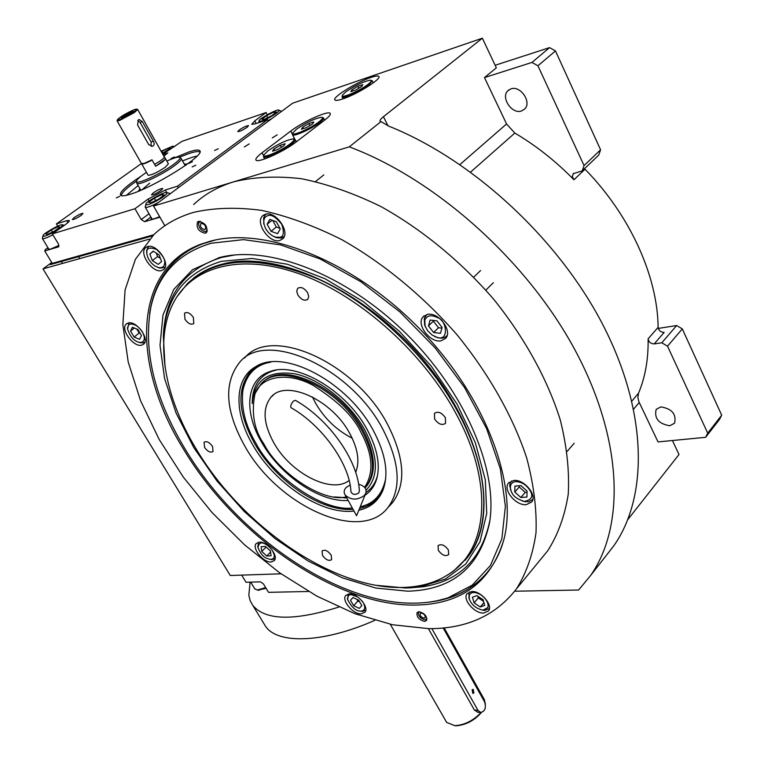 <?xml version="1.0" encoding="UTF-8"?>
<svg xmlns="http://www.w3.org/2000/svg" width="764" height="764" viewBox="0 0 764 764"><rect width="100%" height="100%" fill="white"/><g stroke="black" fill="none" stroke-linecap="round" stroke-linejoin="round"><path stroke-width="1.15" d="M51.742 262.501L42.985 268.88L230.26 575.502L281.037 573.812M514.678 591.221L578.615 590.018L590.429 575.722C624.885 527.055 623.376 440.742 575.578 351.077C527.848 261.574 436.502 179.521 349.263 146.85L153.554 206.079L164.843 225.752M149.419 239.132L42.985 268.88M573.42 173.39L572.331 176.599L573.974 179.788C555.867 161.252 536.156 145.676 514.831 133.06L506.57 123.969L484.471 77.584L496.342 67.805L482.361 38.2L292.641 103.197L153.554 206.079M584.536 168.663L585.014 169.207C630.271 215.41 657.623 276.597 658.119 327.345C658.797 330.611 660.812 332.302 664.164 332.397L654.213 343.905C650.842 343.79 648.808 342.081 648.12 338.805C648.464 359.07 645.265 377.215 638.513 393.24L637.873 397.614L638.914 401.768L658.024 441.917L705.611 437.314L707.712 433.14L667.526 346.188L661.815 342.778L654.213 343.905M627.855 519.549L679.015 454.504L672.406 440.522M605.871 555.982L613.635 546.05C647.853 497.765 648.12 414.059 604.066 327.116C560.031 240.335 473.737 160.02 388.589 126.07L381.016 121.591L349.263 146.85M290.759 131.064L262.033 152.79C257.201 156.496 255.205 158.931 256.026 160.115C257.678 163.381 284.017 151.53 296.06 142.028L324.805 120.015C329.15 116.634 330.936 114.428 330.163 113.378C328.386 110.236 302.544 121.887 290.759 131.064L292.402 134.168M370.788 77.508C356.511 82.159 331.681 97.668 334.909 99.979C335.702 100.743 338.242 100.418 342.539 99.005C356.769 94.497 382.201 78.606 378.782 76.41C377.941 75.626 375.277 75.989 370.788 77.508M272.309 137.902L277.179 134.827L272.309 137.902M244.337 146.965L249.14 143.938L244.337 146.965M381.016 121.591L380.119 121.237C379.555 120.454 380.653 118.955 383.423 116.73L482.361 38.2M495.148 65.274L549.545 47.626L531.954 62.428L484.471 77.584M549.545 47.626L555.466 50.921L600.59 149.792L598.709 155.102L582.197 170.907L573.086 173.705M658.291 328.415L676.656 325.531L661.815 342.778M676.656 325.531L682.309 328.883L721.693 415.186L719.573 419.36L705.611 437.314M294.331 138.217L293.328 138.981M521.42 111L524.658 109.051C532.05 102.338 520.523 85.253 510.982 88.844L507.907 90.706C500.458 97.42 511.842 114.438 521.42 111M582.197 170.907L584.059 165.578L537.932 65.78L531.954 62.428M555.466 50.921L537.932 65.78M600.59 149.792L584.059 165.578M669.761 425.768L674.555 423.208C676.579 414.212 672.014 408.769 660.86 406.878L656.18 409.38C654.079 418.347 658.606 423.81 669.761 425.768M682.309 328.883L667.526 346.188M721.693 415.186L707.712 433.14M415.329 605.069C336.208 606.339 234.863 535.583 183.159 448.583C131.924 366.157 131.561 270.036 200.808 244.213L209.909 241.3C264.497 226.02 352.5 260.142 419.054 328.214C485.742 396.163 518.622 485.13 503.696 540.253C490.373 582.76 460.912 604.362 415.329 605.069M540.692 559.334L547.798 550.672C557.987 534.685 564.797 515.901 568.235 494.308C569.524 471.331 566.888 446.596 560.327 420.104C547.654 379.622 524.667 337.678 493.401 298.915C460.587 261.097 421.604 229.152 380.883 206.528C353.684 193.235 327.221 183.971 301.513 178.728C276.721 175.844 254.126 176.876 233.717 181.822C217.902 186.702 204.542 194.266 193.636 204.532M149.601 313.813C152.59 292.574 160.984 275.097 174.765 261.374C182.548 253.81 191.926 247.937 202.89 243.754L215.41 240.001M503.801 539.842C500.687 551.054 496.008 560.852 489.762 569.237C474.921 588.395 454.437 599.387 428.308 602.213M193.569 212.373C177.821 217.033 164.594 224.435 153.898 234.586L135.381 259.359L125.095 289.9L122.851 324.633L128.218 362.06L140.586 400.775L159.208 439.51L183.293 477.099L212 512.491L244.461 544.732L279.758 572.904L316.917 596.168L354.888 613.702L392.543 624.751L428.642 628.638C466.489 628.839 495.75 615.593 516.426 588.901C526.396 573.096 532.919 554.397 536.003 532.804C536.911 509.76 533.816 484.863 526.73 458.094C513.246 417.134 489.304 374.465 457.053 334.833C423.285 296.126 383.385 263.227 341.947 239.724C314.3 225.857 287.503 216.078 261.555 210.367C236.592 207.054 213.93 207.722 193.569 212.373M424.555 621.399C418.939 619.776 416.456 616.834 417.077 612.566L419.083 611.706C424.688 613.311 427.191 616.252 426.579 620.53L424.555 621.399M205.354 233.23C198.716 231.731 196.109 227.978 197.532 221.961L198.63 221.34C205.268 222.811 207.894 226.564 206.49 232.59L205.354 233.23M483.612 613.072L488.482 610.933C493.372 605.336 480.938 590.839 471.818 591.517L467.091 593.609C462.191 599.205 474.434 613.607 483.612 613.072M526.291 504.66L531.677 502.005C537.579 495.301 524.028 479.018 513.714 480.461L508.509 483.049C502.578 489.753 515.91 505.921 526.291 504.66M441.124 340.792L445.613 338.347C452.976 330.974 438.316 311.645 427.41 314.415L423.122 316.773C415.731 324.156 430.151 343.342 441.124 340.792M279.777 240.488L282.737 238.817C290.626 232.027 275.613 210.644 265.414 214.245L262.635 215.83C254.718 222.649 269.52 243.859 279.777 240.488M161.615 270.551L163.83 269.339C170.802 263.685 156.477 243.41 147.672 246.562L145.59 247.717C138.599 253.409 152.762 273.512 161.615 270.551M141.598 345.175L143.794 344.039C149.916 338.977 136.384 320.479 128.314 322.943L126.232 324.041C120.101 329.131 133.471 347.467 141.598 345.175M271.124 561.998L274.257 560.633C278.975 556.039 266.989 541.246 259.282 542.182L256.255 543.529C251.537 548.132 263.37 562.81 271.124 561.998M361.095 613.855L364.896 612.26C369.47 607.437 357.571 593.217 349.473 593.857L345.796 595.433C341.212 600.256 352.949 614.371 361.095 613.855M184.63 448.258C235.79 534.437 336.246 604.515 414.527 603.149C426.56 603.006 437.772 601.201 448.162 597.754L472.133 585.234L490.431 565.465L501.852 538.868L505.386 506.265L500.382 468.962L486.649 428.68L464.55 387.539L435.088 347.821L399.83 311.855L360.799 281.696L320.24 259.006L280.464 244.843L243.563 239.629L211.294 243.219C178.27 253.123 158.119 274.438 150.852 307.185C143.069 350.485 154.328 397.509 184.63 448.258M437.772 600.609L450.254 597.314C464.808 592.463 476.965 584.374 486.735 573.076M219.402 257.563L192.48 269.778L173.82 289.336L162.98 315.035L160.01 345.28L164.575 378.476L176.102 413.076L193.846 447.656L216.919 480.909L244.356 511.603L275.136 538.639L308.112 561.005L342.1 577.746L375.783 588.041L407.775 591.193C452.67 589.923 479.935 567.089 489.543 522.691C498.386 470.452 465.333 391.674 405.321 332.846C345.385 273.923 268.355 244.652 219.402 257.563M163.429 334.441L163.506 333.037C166.122 293.939 185.461 268.747 221.531 257.458L234.596 254.975M489.877 520.437C481.855 558.914 459.603 581.022 423.103 586.752L408.893 587.965M165.053 366.93L163.343 335.979C165.96 297.053 185.356 272.165 221.522 261.326L252.292 258.461L287.436 264.268L325.111 278.793L363.158 301.503L399.266 331.194L431.202 366.099L457.044 404.07L475.351 442.757L485.312 479.897L486.725 513.475L479.954 541.867L465.811 563.947L445.402 579.026L420.009 586.838L405.99 588.032L376.346 585.339M193.149 278.488C201.457 271.726 211.408 266.884 223.002 263.952C277.17 249.484 366.605 290.626 425.271 362.117C484.242 433.455 499.236 517.171 468.179 556.536L464.97 560.47M210.539 241.137L202.355 243.869M181.106 255.854L174.975 261.212C163.286 272.758 155.474 287.121 151.539 304.301M402.571 587.449C421.642 587.038 437.973 581.987 451.553 572.303C487.69 547.282 493.525 484.089 457.397 416.208C425.328 354.916 362.346 297.578 302.84 275.116C243.286 252.636 193.789 265.48 174.268 301.303C153.765 338.29 164.184 396.038 195.861 448.468C241.73 526.243 332.865 589.474 402.571 587.449M446.501 575.664L453.3 571.271L467.568 557.242C490.937 527.322 489.734 472.104 459.336 414.671C429.903 358.478 374.522 305.065 319.285 279.509C260.83 255.052 216.9 256.379 187.486 283.501L177.181 296.47M353.98 511.059L352.242 511.211C320.231 514.038 274.629 483.268 252.979 445.269C233.851 413.181 233.946 378.877 255.548 366.777C283.425 347.954 347.983 381.876 373.453 430.724C386.001 454.618 389.057 474.702 382.63 490.985C378.037 501.279 370.091 507.716 358.803 510.276M382.544 491.185L378.667 497.173C373.873 502.932 367.503 506.666 359.577 508.394M353.016 509.301C321.252 511.937 276.205 481.473 254.813 443.894C237.976 413.467 236.468 389.401 250.267 371.676L260.352 364.485M244.881 446.252C225.237 410.994 223.46 383.06 239.543 362.442C265.624 329.265 350.8 366.959 383.031 429.569C400.011 462.974 401.654 488.95 387.969 507.506C360.598 543.739 277.962 505.94 244.881 446.252M244.604 358.02C270.828 324.881 355.766 362.356 387.787 424.794C404.672 458.142 406.247 484.109 392.515 502.693L387.969 507.506M388.79 506.627L392.515 502.693M331.204 555.122C327.89 550.739 324.853 549.345 322.093 550.939L322.523 555.504C325.836 559.878 328.873 561.263 331.633 559.659L331.204 555.122M448.373 549.937C444.724 545.066 441.277 543.634 438.049 545.649L438.335 550.386C441.993 555.247 445.431 556.669 448.669 554.645L448.373 549.937M445.383 417.698C441.649 412.512 438.001 411.061 434.458 413.334L434.611 419.025C438.355 424.192 441.993 425.634 445.536 423.351L445.383 417.698M307.653 292.803C304.225 287.923 300.892 286.452 297.645 288.391L296.709 291.208L297.817 294.923C301.245 299.803 304.588 301.264 307.835 299.316L308.752 296.508L307.653 292.803M193.387 317.461C190.246 313.068 187.295 311.645 184.544 313.173L184.955 319.276C188.097 323.659 191.038 325.072 193.789 323.535L193.387 317.461M212.535 446.415C209.431 442.232 206.605 440.847 204.045 442.26L204.542 447.398C207.646 451.572 210.472 452.947 213.032 451.524L212.535 446.415M357.762 596.971L351.364 594.698C348.871 594.382 347.649 596.073 347.696 599.759C351.583 607.304 355.9 611.104 360.637 611.162L360.923 611.162C364.944 610.608 365.755 607.829 363.358 602.853L361.945 600.81M348.097 594.029L347.649 599.511M360.341 611.143L362.451 611.401L365.736 610.207M353.646 605.709L359.3 608.373L361.84 605.613L358.679 600.17L352.997 597.505L350.495 600.294L353.646 605.709L357.877 601.058L359.682 601.908M359.3 608.373L361.821 605.594M356.874 599.32L357.877 601.058M350.495 600.294L353.025 597.524M481.043 594.936C475.246 591.613 471.321 591.68 469.277 595.127L469.297 599.043C471.598 604.973 476.173 608.679 483.029 610.169L487.9 607.523C488.807 603.302 486.515 599.1 481.043 594.936M469.631 591.861L468.8 593.246L469.316 599.1M482.342 610.111L484.5 610.417L489.409 608.555M480.241 606.979L484.729 605.413L483.068 599.73L476.898 595.634L472.438 597.238L474.119 602.901L480.241 606.979L483.898 602.595M474.119 602.901L478.312 597.897L483.545 601.373M477.834 596.245L478.312 597.897M515.719 481.587C511.164 482.304 509.55 485.264 510.896 490.488L511.67 492.274C513.227 496.247 517.429 499.312 524.295 501.461C531.543 499.923 533.53 496.39 530.245 490.87C526.511 484.873 521.669 481.778 515.719 481.587M511.498 480.986L510.218 482.915L509.703 485.598L511.154 491.156M522.7 501.165L528.736 501.767L532.747 499.398M526.931 497.039L527.064 491.109L521.019 485.627L514.888 486.114L514.802 492.035L520.8 497.479L526.931 497.039M520.8 497.479L525.221 492.369L527.036 492.236M514.802 492.035L519.243 486.954L525.221 492.369M519.262 485.77L519.243 486.954M424.794 320.192L425.09 325.903L427.601 330.707L432.09 335.043L436.989 337.316C449.69 341.871 446.424 319.677 437.829 317.795C431.297 314.453 426.952 315.255 424.794 320.192M426.837 314.539L424.287 318.311L424.631 324.843L425.481 326.992M434.64 336.485L438.211 337.86L441.869 338.204L445.001 337.325L447.093 335.568M442.136 327.498L436.96 320.832L430.103 320.049L428.461 325.894L433.618 332.502L440.446 333.324L442.136 327.498M433.618 332.502L438.526 327.737L441.955 328.138M428.461 325.894L433.389 321.138L438.526 327.737M433.589 320.441L433.389 321.138M265.652 228.675L268.355 232.447L272.089 235.598L275.317 237.107L279.576 237.317C283.692 236.907 284.428 232.59 281.801 224.396C275.947 217.024 271.268 214.13 267.763 215.715C264.592 216.68 263.322 219.478 263.943 224.11L265.652 228.675M273.655 236.458L276.606 237.738L281.467 237.986L284.237 236.439M266.292 214.063L264.669 215.629L263.57 218.256L264.019 224.454M276.358 221.741L269.778 219.411L267.133 224.205L271.029 231.311L277.571 233.66L280.264 228.894L276.358 221.741M271.029 231.311L276.329 227.023L279.949 228.312M272.738 220.462L276.329 227.023M267.133 224.205L272.099 220.233M154.93 266.006L158.396 267.562C162.121 268.174 164.203 266.817 164.632 263.494C165.482 259.884 162.78 255.214 156.515 249.465C149.954 247.02 146.717 247.899 146.831 252.091L146.86 253.896C147.853 258.91 150.546 262.95 154.93 266.006M157.585 267.314L159.829 268.135L165.1 267.324M148.684 246.38L146.621 250.468L146.783 253.352M153.23 251.155L149.849 254.02L152.342 260.61L158.196 264.373L161.596 261.546L159.122 254.928L153.23 251.155M149.849 254.02L153.421 251.289M152.342 260.61L157.585 256.57L160.411 258.375M156.286 253.113L157.585 256.57M266.865 544.904L265.175 543.978C261.173 541.752 258.776 542.975 257.993 547.626C260.314 553.48 263.322 557.08 267.008 558.427L270.351 559.372C273.254 559.305 274.562 557.863 274.276 555.046L272.433 550.433M258.547 542.268L257.85 546.871M270.122 559.353L271.831 559.64L275.126 558.713M261.756 551.446L266.703 555.991L271.058 555.791L270.466 551.025L265.49 546.451L261.135 546.68L261.756 551.446L266.139 547.043M266.703 555.991L270.599 552.057M142.4 331.91C138.676 326.457 134.703 323.85 130.501 324.108C128.696 324.184 127.741 325.856 127.636 329.141C130.023 336.599 133.91 341.011 139.277 342.387L141.435 342.415C144.94 341.031 145.265 337.535 142.4 331.91M128.963 322.838L127.607 328.74M138.79 342.282L143.212 342.902L144.912 342.148M134.139 337.067L139.583 339.312L141.445 335.53L137.835 329.465L132.373 327.231L130.539 331.041L134.139 337.067L139.153 333.018L140.213 333.457M136.775 329.036L139.153 333.018M130.539 331.041L134.302 328.023M207.12 231.645L205.946 231.626M198.554 223.164L199.041 221.254M207.407 230.289L205.573 231.616C201.19 230.804 198.841 228.025 198.535 223.269L200.426 221.321M201.304 223.346L200.722 223.671C199.977 226.832 201.352 228.799 204.828 229.582L205.42 229.248C206.165 226.087 204.79 224.119 201.304 223.346M426.971 618.534L425.873 619.594L426.618 619.432M425.873 619.594L424.994 619.728C421.126 618.897 418.873 616.72 418.233 613.186L418.328 611.811M419.149 611.706L418.233 613.186M424.096 618.124L425.156 617.675C425.481 615.431 424.173 613.884 421.222 613.043L420.171 613.492C419.847 615.736 421.155 617.283 424.096 618.124M364.619 487.375C374.102 472.744 372.861 454.37 360.894 432.243C353.703 416.542 337.64 400.833 312.696 385.113C287.388 371.39 260.581 376.337 254.88 394.281C251.194 413.381 254.192 429.941 263.886 443.951C278.64 472.735 321.434 501.404 344.325 497.269L346.283 497.058M262.892 382.286C282.556 360.427 340.82 387.3 363.225 430.304C375.506 454.16 376.671 472.754 366.72 486.095L365.803 487.05C375.735 473.709 374.561 455.115 362.27 431.249C339.34 387.195 279.318 360.579 260.734 384.359L255.558 392.667M312.466 396.974L315.637 403.296C324.662 418.748 336.848 430.38 352.204 438.211M355.661 472.314C359.939 461.838 357.991 448.926 349.817 433.58C331.92 399.438 285.344 378.724 270.867 397.328C262.31 408.406 263.284 423.552 273.779 442.757C290.664 473.403 331.614 494.423 349.148 480.47M270.685 362.184C255.892 364.648 246.629 373.978 242.923 390.165C240.889 407.661 245.254 425.386 255.988 443.359C273.665 477.567 324.165 512.042 352.29 507.974M253.199 368.916L251.958 370.177C247.431 375.076 244.528 381.188 243.219 388.523L243.028 389.544M360.15 506.981L370.311 503.533L377.846 498.128M360.197 506.866L361.878 506.427C374.675 502.96 382.611 493.668 385.696 478.55M364.934 495.282C371.323 491.061 375.449 484.758 377.34 476.373C380.023 462.86 376.671 447.341 367.283 429.807C346.703 390.729 296.604 361.296 270.074 371.533C246.046 378.954 243.372 411.7 261.861 442.642C280.608 475.714 320.192 502.578 348.155 500.458M252.263 402.867L252.263 401.234C252.779 385.887 259.502 375.84 272.442 371.103L276.014 370.148M377.521 475.447C375.563 482.886 371.734 488.568 366.013 492.484M346.77 497.937L343.657 497.861M366.071 490.192C378.829 476.86 378.438 456.834 364.896 430.094C350.065 403.077 320.45 379.278 295.267 373.902C268.489 369.957 254.145 379.861 252.254 403.612L252.263 401.234M346.684 497.784L334.288 496.925M264.105 381.207L263.141 382.201M366.051 486.878L365.555 487.327M241.682 575.12L246.018 582.264L260.448 581.853L263.437 583.916L268.508 592.329L308.57 591.479M265.652 587.583L257.353 590.037L254.727 588.767M266.082 588.309L258.089 590.142M179.559 157.193L189.147 153.488C195.087 151.53 198.688 151.071 199.958 152.103M121.38 195.699C121.285 193.082 126.318 188.211 136.47 181.087M153.707 234.768L52.258 263.36L44.742 250.974L58.685 246.801L58.436 244.002L52.344 233.899L65.217 224.712C68.311 222.467 69.667 221.044 69.266 220.452L66.745 220.691L67.891 222.601M159.934 217.205L144.625 221.694L141.225 219.535L149.018 213.758M52.344 233.899L134.961 208.715L141.225 219.535M47.931 247.67L45.324 249.551L44.742 250.974M141.455 163.525L56.393 223.919L57.711 226.125M162.894 154.137L181.994 141.34L266.12 112.537L267.276 114.705M178.356 187.724L177.487 186.187L267.524 119.7L268.317 121.189M163.954 156.009L167.841 152.867L163.133 154.548M81.127 215.41L82.999 213.433C81.414 213.404 78.472 214.779 74.204 217.568L72.313 219.564C73.907 219.593 76.849 218.208 81.127 215.41M153.22 192.9L151.434 194.896C153.258 194.954 156.458 193.483 161.013 190.465L162.78 188.488C160.956 188.422 157.776 189.902 153.22 192.9M239.218 129.966L237.728 131.628C239.562 131.637 242.675 130.195 247.078 127.311L248.548 125.659C246.715 125.659 243.611 127.091 239.218 129.966M151.272 217.673L151.052 218.857C151.96 219.507 154.815 218.762 159.6 216.623M134.961 208.715L148.035 199.127L149.104 200.999M170.964 158.587L174.402 156.983L170.964 158.587M116.271 197.933L119.757 196.3L116.271 197.933M188.784 163.4L192.413 161.72L188.784 163.4M172.664 158.645L188.775 151.988C195.632 149.734 199.385 149.429 200.025 151.081C203.845 156.066 153.354 187.476 130.386 194.209C125.563 195.718 122.421 196.167 120.96 195.555C118.363 193.168 125.153 186.655 141.33 176.016M214.579 150.46L218.256 148.77L214.579 150.46M192.127 166.924L195.823 165.225L192.127 166.924M177.487 186.187L165.291 189.988L148.035 199.127M267.524 119.7L255.233 123.844L251.7 124.322L254.775 120.855L256.207 123.52M266.12 112.537L254.775 120.855M56.393 223.919L66.745 220.691M48.266 248.233L48.046 249.255L50.615 249.093L59 245.387M267.457 118.525C273.569 115.393 277.447 112.824 279.08 110.809L278.669 110.054C275.852 109.309 257.468 120.082 259.292 120.492L259.177 120.731C259.254 121.82 262.014 121.084 267.457 118.525M267.983 120.559L272.041 118.439M281.534 111.41L279.118 110.188M266.607 115.622L261.861 119.232L264.401 119.289L271.755 115.689L276.501 112.069L273.904 112.05L266.607 115.622L267.706 117.675M273.904 112.05L274.658 113.473M149.639 183.179L142.056 189.711M197.036 156.104C193.655 156.696 188.823 158.301 182.529 160.927M138.15 185.547L126.385 195.317M139.946 188.679L138.236 191.325M184.286 164.079L187.457 164.012M140.309 189.3L139.755 190.694M184.64 164.699L186.12 164.967M51.809 262.625L49.889 264.019L50.262 264.64L152.571 235.866M49.889 264.019L52.258 263.36M49.765 234.061C55.667 231.053 59.821 228.331 62.228 225.915L62.151 224.74C59.143 224.301 42.688 234.309 43.414 235.092L42.946 235.809C43.013 236.783 45.277 236.2 49.765 234.061M42.927 235.885L42.402 238.549C43.185 239.036 45.792 238.234 50.204 236.124L52.869 234.758M51.264 229.954L45.85 233.908L47.368 234.491L54.359 231.081L59.773 227.109L58.198 226.564L51.264 229.954L52.487 231.989M58.198 226.564L58.914 227.748M162.694 153.774C169.073 150.202 172.473 147.939 172.884 146.975L172.693 146.163L161.233 151.186M162.407 153.278L170.525 148.14L168.567 147.968L161.452 151.587M161.92 151.243L162.923 153.029M168.567 147.968L169.207 149.104M153.927 202.269C160.392 198.984 164.709 196.09 166.905 193.607L166.523 192.471C163.018 191.898 144.883 202.909 146.163 203.654L145.876 204.169C145.914 205.392 148.598 204.762 153.927 202.269M145.848 204.265L145.246 207.216C146.22 207.827 149.295 206.91 154.471 204.475L158.721 202.25M169.608 194.199L169.665 193.378L167.068 192.633M154.338 198.191L148.846 202.355L151.014 202.823L158.711 199.089L164.203 194.915L161.978 194.486L154.338 198.191L155.684 200.56M161.978 194.486L162.818 195.966M141.646 163.782L141.722 163.983C142.878 164.413 146.344 163.104 152.112 160.068L155.627 166.256L162.34 162.111L165.53 159.151L161.949 152.533M136.708 182.93L136.871 183.331C138.217 186.024 162.111 174.889 174.373 165.798C179.616 161.939 181.87 159.485 181.135 158.444L181.135 158.444M148.082 175.137L148.149 175.252C151.358 175.271 157.059 172.607 165.253 167.259L168.386 163.868L162.083 152.704M155.627 166.256L165.53 159.151M146.487 172.339L143.527 174.383C138.637 177.926 136.288 180.314 136.46 181.555C136.47 185.031 160.812 173.877 173.323 164.613C178.881 160.507 181.011 158.052 179.693 157.241C177.974 156.715 173.686 157.995 166.81 161.08M481.454 712.468C474.348 720.576 465.878 725.017 456.032 725.8L454.962 725.771M444.151 627.874L484.376 699.671L485.331 703.883M481.091 712.487C473.47 720.576 464.732 724.979 454.876 725.685L446.673 722.419L446.243 721.674M428.403 628.638L474.415 710.1L478.168 712.325M473.89 692.948L473.164 689.319L472.123 689.816L472.849 693.445L473.89 692.948M431.87 628.61L477.92 710.281L480.69 712.459C485.083 711.351 486.372 707.808 484.567 701.829L443.168 627.97M374.79 620.358C323.325 643.135 277.848 644.386 265.595 626.385L263.504 622.946M338.834 607.055C294.255 621.075 265.595 620.549 252.855 605.48L250.181 600.695L248.825 595.261L250.095 582.149M293.844 139.201L294.98 139.573C295.544 140.347 294.226 141.98 291.027 144.472C282.747 150.995 264.697 159.113 263.542 156.868L264.659 158.95M263.752 155.149L263.542 156.868M267.772 150.976C277.886 144.052 286.29 140.041 292.975 138.943C294.98 139.172 294.016 140.834 290.1 143.909C281.133 150.986 261.689 159.141 263.8 154.996L267.772 150.976M273.961 149.018L272.49 151.215L277.399 149.668L283.778 145.914L285.201 143.727L280.292 145.284L273.961 149.018L274.753 150.508M280.292 145.284L281.381 147.328M295.773 140.929L296.766 141.483M322.351 117.532L323.468 117.895C324.003 118.63 322.761 120.158 319.753 122.488C311.693 128.849 293.605 136.985 292.507 134.779L295.897 141.178M292.727 133.108L292.507 134.779M296.499 129.202C306.526 122.364 314.873 118.391 321.539 117.284C323.42 117.503 322.523 119.06 318.846 121.944C310.136 128.82 290.683 137.004 292.774 132.965L296.499 129.202M302.697 127.187L301.369 129.269L306.278 127.674L312.524 123.997L313.803 121.944L308.895 123.548L302.697 127.187L303.432 128.6M308.895 123.548L309.936 125.525M371.189 80.411L372.249 80.774L368.936 84.871C361.248 90.945 343.093 99.11 342.1 96.971L343.055 98.833M342.329 95.385L342.1 96.971M345.71 91.909C355.575 85.224 363.817 81.318 370.444 80.182C372.135 80.382 371.333 81.777 368.038 84.355C359.777 90.887 340.324 99.119 342.377 95.261L345.71 91.909M351.898 89.808L350.8 91.68L355.718 90.018L361.725 86.494L362.776 84.642L357.867 86.303L351.898 89.808L352.548 91.088M357.867 86.303L358.822 88.194M293.529 401.024L295.467 400.346C329.427 419.732 358.24 460.654 359.395 491.214L358.65 493.066C355.098 495.148 352.529 494.738 350.943 491.835C350.151 465.018 322.771 425.596 290.941 407.632C290.31 405.951 291.17 403.745 293.529 401.024M350.113 484.978L346.149 487.489C343.905 489.934 343.58 492.446 345.166 495.015C350.896 500.229 357.246 500.41 364.237 495.559L365.669 493.487C367.016 488.97 364.667 485.894 358.612 484.252M151.138 146.316L151.11 141.961L140.07 122.431L137.759 120.492M153.383 141.168L142.333 121.6L139.153 119.509L138.437 119.824L137.549 124.885L148.655 144.492L152.361 146.316C154.338 145.466 154.681 143.747 153.383 141.168L151.11 141.961M134.225 109.672C126.089 113.292 120.473 116.634 117.379 119.69L119.795 119.423L134.34 112.585L136.374 109.09L134.225 109.672M117.37 119.747L117.14 120.932L119.69 120.416L134.34 112.585L137.692 109.462L136.699 109.185M132.602 113.234L134.092 111.315L131.446 113.435M134.092 111.315L135.171 110.914M123.176 115.985L121.266 117.761C122.994 117.58 126.213 116.023 130.93 113.062L132.821 111.305C131.102 111.477 127.884 113.034 123.176 115.985M137.74 109.548L164.441 157.231C163.467 158.807 160.163 161.175 154.529 164.327L151.96 159.8L144.186 163.381L141.512 163.62M123.825 115.736L122.211 117.102L123.424 116.968C128.514 114.619 131.284 112.9 131.714 111.802L123.825 115.736M129.88 113.129L124.217 115.927L129.88 113.129M126.432 114.428L126.795 115.058M506.57 123.969L459.928 164.556M388.036 125.85L383.423 116.73M573.974 179.788L585.014 169.207M658.119 327.345L648.12 338.805M514.831 133.06L470.605 172.081M638.513 393.24L631.857 401.1M639.229 402.466L633.652 409.093M262.033 152.79L263.59 155.675M144.625 221.694L150.9 217.024M58.828 246.638L58.341 246.992M165.291 189.988L166.714 192.49M474.415 710.1L477.92 710.281M142.333 121.6L140.07 122.431M590.429 575.722L613.635 546.05M507.907 90.706L508.9 89.856M547.798 550.672L516.426 588.901M509.072 482.418L508.509 483.049M424.03 315.904L423.122 316.773M263.666 215.009L262.635 215.83M146.401 247.097L145.59 247.717M126.862 323.525L126.232 324.041M202.89 243.754L200.808 244.213M448.162 597.754L450.254 597.314M489.791 521.058L489.543 522.691M420.009 586.838L423.103 586.752M163.343 335.979L163.506 333.037M221.531 257.458L218.504 257.793M451.553 572.303L453.3 571.271M251.958 370.177L250.267 371.676M257.449 365.975L255.548 366.777M468.179 556.536L467.568 557.242M360.637 611.162L362.117 611.391M347.696 599.759L347.353 598.384M483.029 610.169L484.5 610.417M469.297 599.043L468.819 597.715M510.896 490.488L510.362 489.323M574.165 443.254L567.127 451.419M524.295 501.461L525.661 501.843M425.09 325.903L424.631 324.843M493.363 282.747L485.818 290.119M480.613 270.532L473.747 277.112M436.989 337.316L438.211 337.86M275.317 237.107L276.606 237.738M323.841 174.889L315.58 181.507M263.943 224.11L263.628 222.907M158.396 267.562L159.829 268.135M146.86 253.896L146.659 252.531M257.993 547.626L257.726 546.231M270.351 559.372L271.831 559.64M139.277 342.387L140.748 342.874M127.636 329.141L127.454 327.737M205.573 231.616L207.063 231.654M365.803 487.05L366.72 486.095M270.867 397.328L273.493 394.931M361.878 506.427L363.588 506.169M272.442 371.103L270.074 371.533M250.697 582.13L254.899 589.054M259.13 590.305L257.353 590.037M259.158 120.807L258.585 122.718M79.79 258.595L78.635 256.666M62.533 263.418L61.378 261.517M48.991 249.436L42.402 238.549M62.572 224.855L64.357 225.323M173.046 146.258L174.507 146.688M152.093 219.106L145.246 207.216M140.843 190.236L136.871 183.331M185.165 165.635L181.278 158.702M148.149 175.252L141.722 163.983M136.46 181.555L136.727 183.083M180.046 157.546L180.867 158.263M456.032 725.8L454.876 725.685M390.27 624.274L446.673 722.419M480.69 712.459L477.51 712.296M265.595 626.385L252.855 605.48M295.114 139.822L296.212 141.903M323.592 118.133L324.633 120.139M372.364 80.994L373.3 82.856M365.669 493.487L356.568 515.757L345.166 495.015M139.153 119.509L138.656 119.69M141.569 163.735L117.14 120.932M122.202 117.131L122.059 117.685M131.866 111.85L132.363 111.993"/></g></svg>
